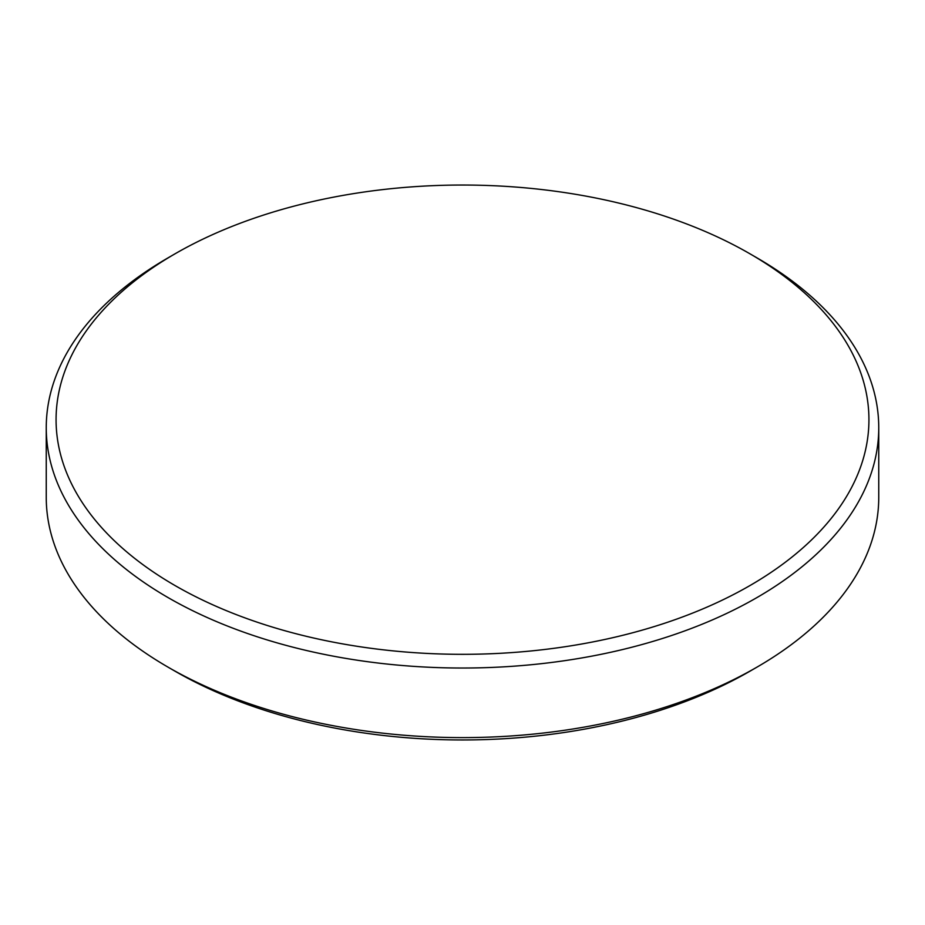 <?xml version="1.0" encoding="UTF-8"?>
<svg xmlns="http://www.w3.org/2000/svg" width="925" height="925" viewBox="0 0 925 925"><rect width="100%" height="100%" fill="white"/><g stroke="black" fill="none" stroke-linecap="round" stroke-linejoin="round"><path stroke-width="1.39" d="M756.835 667.214L749.886 671.238A406.422 234.638 180 0 1 175.114 671.238L168.165 667.226A416.25 240.315 0 0 0 756.835 667.214A416.25 240.315 0 0 0 878.75 497.292L878.75 427.708A416.25 240.315 180 0 1 621.797 649.732A416.25 240.315 180 0 1 168.165 597.643A416.25 240.315 180 0 1 46.25 427.708A416.25 240.315 180 0 1 168.165 257.786L175.114 253.762A406.422 234.638 0 0 0 175.114 585.594A406.422 234.638 0 0 0 749.874 585.606A406.422 234.638 0 0 0 749.886 253.762L749.886 253.762A406.422 234.638 0 0 0 175.114 253.762M749.886 253.774L756.835 257.774A416.25 240.315 180 0 1 756.835 257.786A416.25 240.315 180 0 1 878.75 427.708M46.25 427.708L46.25 497.292A416.25 240.315 0 0 0 168.165 667.214A416.25 240.315 0 0 0 168.165 667.226L175.114 671.238A406.422 234.638 180 0 1 175.114 671.226M749.886 253.762L756.835 257.786"/></g></svg>
